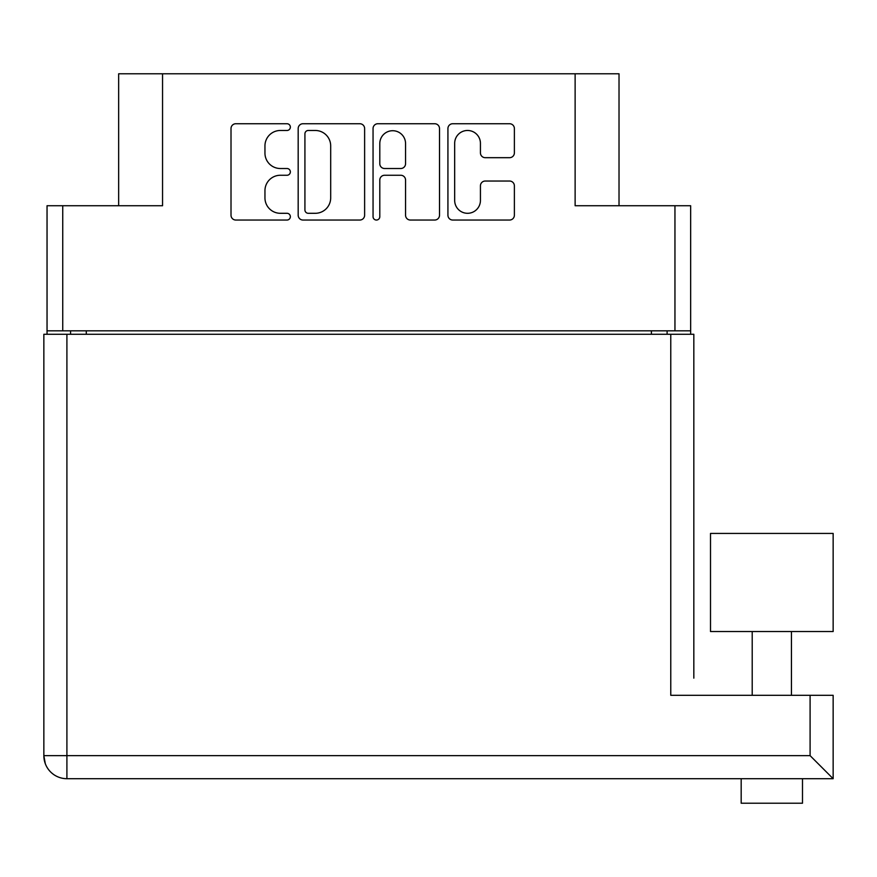 <?xml version="1.0" encoding="UTF-8"?>
<svg xmlns="http://www.w3.org/2000/svg" width="877" height="877" viewBox="0 0 877 877"><rect width="100%" height="100%" fill="white"/><g stroke="black" fill="none" stroke-linecap="round" stroke-linejoin="round"><path stroke-width="1.32" d="M619.019 205.733L619.019 73.778L162.552 73.778L162.552 205.733L62.738 205.733L62.738 330.826L47.04 330.826L47.04 334.258M454.67 200.416A12.881 12.881 0 0 0 467.551 213.297A12.881 12.881 0 0 0 480.432 200.416L480.432 185.847A4.813 4.813 0 0 1 485.244 181.035L509.559 181.035A4.813 4.813 0 0 1 514.382 185.847L514.382 215.216A4.813 4.813 0 0 1 509.559 220.039L452.74 220.039A4.813 4.813 0 0 1 447.928 215.216L447.928 128.546A4.813 4.813 0 0 1 452.74 123.734L509.559 123.734A4.813 4.813 0 0 1 514.382 128.546L514.382 152.861A4.813 4.813 0 0 1 509.559 157.685L485.244 157.685A4.813 4.813 0 0 1 480.432 152.861L480.432 143.357A12.881 12.881 0 0 0 467.551 130.476A12.881 12.881 0 0 0 454.67 143.357L454.67 200.416M376.43 220.039A3.365 3.365 0 0 0 379.796 216.663L379.796 180.07A4.813 4.813 0 0 1 384.608 175.257L400.745 175.257A4.813 4.813 0 0 1 405.558 180.07L405.558 215.216A4.813 4.813 0 0 0 410.37 220.039L434.685 220.039A4.813 4.813 0 0 0 439.509 215.216L439.509 128.546A4.813 4.813 0 0 0 434.685 123.734L377.866 123.734A4.813 4.813 0 0 0 373.054 128.546L373.054 216.663A3.365 3.365 0 0 0 376.43 220.039M575.126 73.778L575.126 205.733L690.648 205.733L690.648 334.258M118.658 205.733L118.658 73.778L162.552 73.778M47.04 330.826L47.04 205.733L62.738 205.733M690.648 330.826L62.738 330.826M364.624 215.216L364.624 128.546A4.813 4.813 0 0 0 359.811 123.734L302.993 123.734A4.813 4.813 0 0 0 298.18 128.546L298.18 215.216A4.813 4.813 0 0 0 302.993 220.039L359.811 220.039A4.813 4.813 0 0 0 364.624 215.216M280.366 130.476L286.987 130.476A3.365 3.365 0 0 0 290.353 127.099A3.365 3.365 0 0 0 286.987 123.734L235.825 123.734A4.813 4.813 0 0 0 231.013 128.546L231.013 215.216A4.813 4.813 0 0 0 235.825 220.039L286.987 220.039A3.365 3.365 0 0 0 290.353 216.663A3.365 3.365 0 0 0 286.987 213.297L280.366 213.297A15.413 15.413 0 0 1 264.953 197.884L264.953 190.66A15.413 15.413 0 0 1 280.366 175.257L286.987 175.257A3.365 3.365 0 0 0 290.353 171.881A3.365 3.365 0 0 0 286.987 168.516L280.366 168.516A15.413 15.413 0 0 1 264.953 153.102L264.953 145.878A15.413 15.413 0 0 1 280.366 130.476M70.588 334.258L70.588 330.826M308.287 130.476A3.365 3.365 0 0 0 304.922 133.841L304.922 209.921A3.365 3.365 0 0 0 308.287 213.297L315.271 213.297A15.413 15.413 0 0 0 330.684 197.884L330.684 145.878A15.413 15.413 0 0 0 315.271 130.476L308.287 130.476M405.558 143.598A12.881 12.881 0 0 0 392.677 130.717A12.881 12.881 0 0 0 379.796 143.598L379.796 163.703A4.813 4.813 0 0 0 384.608 168.516L400.745 168.516A4.813 4.813 0 0 0 405.558 163.703L405.558 143.598M667.101 330.826L667.101 334.258M810.096 695.308L833.15 695.308L833.15 778.699L810.096 755.645L810.096 695.308L670.773 695.308L670.773 334.258L43.85 334.258L43.85 755.645L45.308 763.714M51.798 773.054L53.333 774.281M670.773 334.258L693.828 334.258L693.828 678.14M710.513 631.528L833.15 631.528L833.15 533.424L710.513 533.424L710.513 631.528M802.488 778.699L802.488 803.222L741.175 803.222L741.175 778.699M833.15 778.699L66.904 778.699L66.904 755.645L810.096 755.645M785.649 778.699L758.013 778.699M693.828 533.918L693.828 645.264M43.85 755.645A23.054 23.054 0 0 0 66.904 778.699A23.054 23.054 0 0 1 43.85 755.645L66.904 755.645L66.904 334.258M674.95 330.826L674.95 205.733M86.286 330.826L86.286 334.258M651.403 334.258L651.403 330.826M791.449 631.528L791.449 695.308M752.214 631.528L752.214 695.308"/></g></svg>
